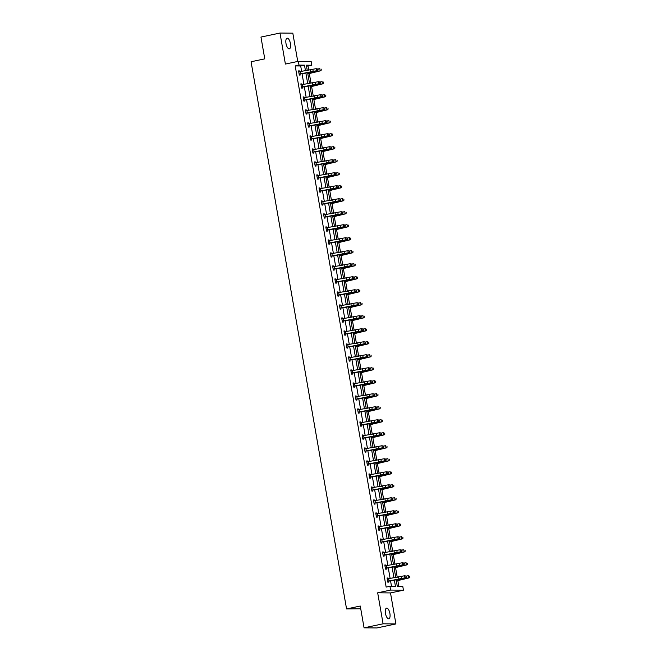 <?xml version="1.0" encoding="UTF-8"?>
<svg xmlns="http://www.w3.org/2000/svg" width="661" height="661" viewBox="0 0 661 661"><rect width="100%" height="100%" fill="white"/><g stroke="black" fill="none" stroke-linecap="round" stroke-linejoin="round"><path stroke-width="0.99" d="M385.47 613.433A5.428 2.173 -101.9 0 1 386.561 608.137A5.428 2.173 -101.9 0 1 389.907 613.474A5.428 2.173 -101.9 0 1 388.808 618.77A5.428 2.173 -101.9 0 1 385.47 613.433M285.998 43.51A5.428 2.173 -101.9 0 1 287.097 38.214A5.428 2.173 -101.9 0 1 290.435 43.552A5.428 2.173 -101.9 0 1 289.336 48.84A5.428 2.173 -101.9 0 1 285.998 43.51M297.747 61.448L292.815 33.166L279.991 33.05L285.395 64.059L298.334 61.324L311.157 61.44L311.818 65.232L306.332 65.183L307.258 70.479M364.062 627.834L383.091 623.81L395.914 623.934L376.886 627.95L364.062 627.834L360.262 606.038L346.562 608.93L251.064 61.754L264.764 58.862L260.963 37.066L279.991 33.05M308.745 70.231L308.018 66.034L311.818 65.232M398.831 586.365L397.815 580.556M397.244 577.309L395.542 567.551M394.981 564.304L393.278 554.546M392.708 551.307L391.006 541.549M390.444 538.302L388.734 528.544M388.172 525.305L386.47 515.547M385.9 512.3L384.198 502.542M383.636 499.295L381.934 489.537M381.364 486.298L379.662 476.54M379.092 473.293L377.39 463.535M376.828 460.287L375.126 450.529M374.556 447.29L372.854 437.532M372.283 434.285L370.581 424.527M370.02 421.28L368.317 411.53M367.747 408.283L366.045 398.525M365.483 395.278L363.773 385.52M363.211 382.281L361.509 372.523M360.939 369.276L359.237 359.518M358.675 356.271L356.965 346.513M356.403 343.274L354.701 333.516M354.131 330.269L352.429 320.511M351.867 317.263L350.165 307.514M349.595 304.267L347.893 294.509M347.322 291.261L345.62 281.503M345.059 278.264L343.356 268.506M342.786 265.259L341.084 255.501M340.514 252.254L338.812 242.496M338.25 239.257L336.548 229.499M335.978 226.252L334.276 216.494M333.714 213.247L332.004 203.497M331.442 200.25L329.74 190.492M329.17 187.245L327.468 177.487M326.906 174.248L325.195 164.49M324.634 161.243L322.932 151.485M322.361 148.238L320.659 138.48M320.098 135.241L318.395 125.483M317.825 122.235L316.123 112.477M315.553 109.23L313.851 99.472M313.289 96.233L311.587 86.475M311.017 83.228L309.315 73.47M396.146 579.813L397.286 586.348L402.78 586.398L403.441 590.19L390.618 590.075L389.957 586.282L395.452 586.332L394.369 580.118M395.914 623.934L390.502 592.925L403.441 590.19M360.741 608.764L346.562 608.93M384.834 565.163L385.669 564.99L384.801 564.981L385.528 569.146L386.396 569.154L386.231 568.22L385.462 568.766M385.669 564.99L385.817 565.857M380.298 539.161L381.133 538.988L380.265 538.979L380.992 543.144L381.86 543.152L381.694 542.218M381.133 538.988L381.281 539.855M375.754 513.159L376.588 512.977L375.729 512.969L376.456 517.142L377.315 517.15L377.158 516.208M376.588 512.977L376.745 513.845M371.218 487.149L372.052 486.975L371.185 486.967L371.912 491.14L372.779 491.14L372.614 490.206M372.052 486.975L372.209 487.843M366.681 461.147L367.516 460.973L366.648 460.965L367.376 465.129L368.243 465.137L368.078 464.204L367.309 464.749M367.516 460.973L367.665 461.841M362.145 435.145L362.98 434.971L362.112 434.963L362.839 439.127L363.707 439.135L363.542 438.202L362.773 438.747M362.98 434.971L363.129 435.839M357.601 409.142L358.436 408.961L357.568 408.952L358.295 413.125L359.163 413.133L359.006 412.191L358.229 412.737M358.436 408.961L358.593 409.828M353.065 383.132L353.899 382.959L353.032 382.95L353.759 387.115L354.627 387.123L354.461 386.189L353.693 386.735M353.899 382.959L354.048 383.826M348.529 357.13L349.363 356.957L348.496 356.948L349.223 361.113L350.09 361.121L349.925 360.187M349.363 356.957L349.512 357.824M343.984 331.128L344.819 330.954L343.96 330.946L344.687 335.11L345.546 335.119L345.389 334.185M344.819 330.954L344.976 331.822M339.448 305.126L340.283 304.944L339.415 304.936L340.142 309.108L341.01 309.117L340.845 308.175M340.283 304.944L340.44 305.812M334.912 279.116L335.747 278.942L334.879 278.934L335.606 283.098L336.474 283.106L336.309 282.173L335.54 282.718M335.747 278.942L335.895 279.81M330.376 253.113L331.211 252.94L330.343 252.932L331.07 257.096L331.938 257.104L331.772 256.171L331.004 256.716M331.211 252.94L331.359 253.807M325.832 227.111L326.666 226.938L325.799 226.93L326.526 231.094L327.393 231.102L327.236 230.168L326.46 230.714M326.666 226.938L326.823 227.805M321.296 201.109L322.13 200.927L321.263 200.919L321.99 205.092L322.857 205.1L322.692 204.158L321.924 204.703M322.13 200.927L322.279 201.795M316.759 175.099L317.594 174.925L316.726 174.917L317.454 179.081L318.321 179.09L318.156 178.156M317.594 174.925L317.743 175.793M312.215 149.097L313.05 148.923L312.19 148.915L312.917 153.079L313.777 153.088L313.62 152.154M313.05 148.923L313.207 149.791M307.679 123.095L308.513 122.913L307.646 122.913L308.373 127.077L309.241 127.086L309.075 126.152M308.513 122.913L308.67 123.789M303.143 97.093L303.977 96.911L303.11 96.903L303.837 101.075L304.704 101.083L304.539 100.142L303.771 100.687M303.977 96.911L304.126 97.778M298.607 71.082L299.441 70.909L298.574 70.901L299.301 75.065L300.168 75.073L300.003 74.139M299.441 70.909L299.59 71.776M391.502 586.299L390.535 580.763M390.139 578.507L388.263 567.758M387.867 565.51L385.991 554.761M385.603 552.505L383.727 541.756M383.33 539.5L381.455 528.75M381.067 526.503L379.183 515.754M378.794 513.498L376.919 502.748M376.522 500.493L374.647 489.751M374.258 487.496L372.383 476.746M371.986 474.491L370.11 463.741M369.714 461.494L367.838 450.744M367.45 448.488L365.574 437.739M365.178 435.483L363.302 424.734M362.906 422.486L361.03 411.737M360.642 409.481L358.766 398.732M358.369 396.476L356.494 385.727M356.097 383.479L354.222 372.73M353.833 370.474L351.958 359.724M351.561 357.477L349.686 346.728M349.297 344.472L347.413 333.722M347.025 331.467L345.149 320.717M344.753 318.47L342.877 307.72M342.489 305.465L340.613 294.715M340.217 292.459L338.341 281.71M337.945 279.463L336.069 268.713M335.681 266.457L333.805 255.708M333.408 253.46L331.533 242.711M331.136 240.455L329.261 229.706M328.872 227.45L326.997 216.701M326.6 214.453L324.725 203.704M324.328 201.448L322.452 190.699M322.064 188.443L320.188 177.693M319.792 175.446L317.916 164.696M317.528 162.441L315.644 151.691M315.256 149.436L313.38 138.694M312.984 136.439L311.108 125.689M310.72 123.433L308.844 112.684M308.447 110.437L306.572 99.687M306.175 97.431L304.3 86.682M303.911 84.426L302.036 73.677M301.639 71.429L300.689 65.968L295.194 65.918L386.148 587.084L389.957 586.282M300.871 84.087L301.705 83.914L300.838 83.906L301.565 88.07L302.432 88.078L302.275 87.145L301.499 87.69M301.705 83.914L301.862 84.782M305.415 110.09L306.25 109.916L305.382 109.908L306.109 114.072L306.977 114.08L306.811 113.147L306.043 113.692M306.25 109.916L306.398 110.784M309.951 136.092L310.786 135.918L309.918 135.91L310.645 140.082L311.513 140.082L311.348 139.149M310.786 135.918L310.934 136.786M314.487 162.102L315.322 161.92L314.454 161.912L315.181 166.085L316.049 166.093L315.884 165.151M315.322 161.92L315.471 162.796M319.023 188.104L319.858 187.931L318.999 187.922L319.726 192.087L320.585 192.095L320.428 191.161L319.651 191.707M319.858 187.931L320.015 188.798M323.568 214.106L324.402 213.933L323.535 213.924L324.262 218.089L325.129 218.097L324.964 217.163M324.402 213.933L324.551 214.8M328.104 240.108L328.938 239.935L328.071 239.926L328.798 244.099L329.665 244.107L329.5 243.165L328.732 243.711M328.938 239.935L329.087 240.802M332.64 266.119L333.475 265.937L332.607 265.929L333.334 270.101L334.202 270.109L334.045 269.167L333.268 269.713M333.475 265.937L333.631 266.813M337.184 292.121L338.019 291.947L337.151 291.939L337.878 296.103L338.746 296.111L338.581 295.178L337.812 295.723M338.019 291.947L338.168 292.815M341.72 318.123L342.555 317.949L341.687 317.941L342.415 322.105L343.282 322.114L343.117 321.18M342.555 317.949L342.704 318.817M346.257 344.133L347.091 343.951L346.224 343.943L346.951 348.116L347.818 348.124L347.653 347.182M347.091 343.951L347.24 344.819M350.793 370.135L351.627 369.953L350.768 369.945L351.495 374.118L352.354 374.126L352.197 373.192L351.421 373.738M351.627 369.953L351.784 370.829M355.337 396.137L356.172 395.964L355.304 395.956L356.031 400.12L356.899 400.128L356.733 399.194L355.965 399.74M356.172 395.964L356.32 396.831M359.873 422.139L360.708 421.966L359.84 421.958L360.567 426.122L361.435 426.13L361.27 425.197L360.501 425.742M360.708 421.966L360.856 422.833M364.409 448.15L365.244 447.968L364.376 447.96L365.103 452.132L365.971 452.141L365.806 451.199M365.244 447.968L365.401 448.836M368.954 474.152L369.788 473.97L368.921 473.97L369.648 478.134L370.515 478.143L370.35 477.209L369.582 477.754M369.788 473.97L369.937 474.846M373.49 500.154L374.324 499.98L373.457 499.972L374.184 504.136L375.051 504.145L374.886 503.211M374.324 499.98L374.473 500.848M378.026 526.156L378.86 525.982L377.993 525.974L378.72 530.139L379.588 530.147L379.422 529.213M378.86 525.982L379.009 526.85M382.562 552.166L383.397 551.985L382.537 551.976L383.264 556.149L384.124 556.157L383.967 555.215L383.19 555.761M383.397 551.985L383.554 552.852M387.106 578.168L387.941 577.995L387.073 577.987L387.8 582.151L388.668 582.159L388.503 581.226L387.734 581.771M387.941 577.995L388.09 578.862M295.194 65.918L298.995 65.117L298.334 61.324M390.502 592.925L377.679 592.81L383.091 623.81M377.679 592.81L390.618 590.075M305.473 70.777L304.49 65.166L298.995 65.117M393.973 577.863L392.097 567.113M391.7 564.858L389.825 554.108M389.436 551.861L387.561 541.111M387.164 538.855L385.289 528.106M384.892 525.85L383.016 515.101M382.628 512.853L380.753 502.104M380.356 499.848L378.48 489.099M378.084 486.851L376.208 476.102M375.82 473.846L373.944 463.097M373.548 460.841L371.672 450.091M371.284 447.844L369.4 437.095M369.012 434.839L367.136 424.089M366.739 421.834L364.864 411.084M364.475 408.837L362.6 398.087M362.203 395.832L360.328 385.082M359.931 382.835L358.055 372.085M357.667 369.83L355.792 359.08M355.395 356.824L353.519 346.075M353.123 343.827L351.247 333.078M350.859 330.822L348.983 320.073M348.587 317.817L346.711 307.068M346.314 304.82L344.439 294.071M344.05 291.815L342.175 281.065M341.778 278.81L339.903 268.069M339.514 265.813L337.631 255.063M337.242 252.808L335.367 242.058M334.97 239.811L333.094 229.061M332.706 226.806L330.83 216.056M330.434 213.8L328.558 203.051M328.162 200.804L326.286 190.054M325.898 187.798L324.022 177.049M323.626 174.793L321.75 164.044M321.353 161.796L319.478 151.047M319.089 148.791L317.214 138.042M316.817 135.794L314.942 125.045M314.545 122.789L312.67 112.04M312.281 109.784L310.406 99.034M310.009 96.787L308.133 86.037M307.745 83.782L305.861 73.032M307.646 72.735L309.522 83.484M309.918 85.732L311.794 96.481M312.182 98.737L314.058 109.486M314.454 111.742L316.33 122.492M316.726 124.739L318.602 135.488M318.99 137.744L320.866 148.494M321.263 150.741L323.138 161.491M323.535 163.746L325.41 174.496M325.799 176.751L327.674 187.501M328.071 189.748L329.946 200.498M330.343 202.753L332.219 213.503M332.607 215.759L334.483 226.508M334.879 228.756L336.755 239.505M337.143 241.761L339.027 252.51M339.415 254.766L341.291 265.507M341.687 267.763L343.563 278.512M343.951 280.768L345.827 291.518M346.224 293.765L348.099 304.514M348.496 306.77L350.371 317.52M350.76 319.775L352.635 330.525M353.032 332.772L354.907 343.522M355.304 345.777L357.18 356.527M357.568 358.783L359.444 369.532M359.84 371.779L361.716 382.529M362.112 384.785L363.988 395.534M364.376 397.782L366.252 408.531M366.648 410.787L368.524 421.536M368.912 423.792L370.796 434.541M371.185 436.789L373.06 447.538M373.457 449.794L375.332 460.543M375.721 462.799L377.596 473.549M377.993 475.796L379.868 486.546M380.265 488.801L382.141 499.551M382.529 501.798L384.405 512.548M384.801 514.803L386.677 525.553M387.073 527.808L388.949 538.558M389.337 540.805L391.213 551.555M391.609 553.811L393.485 564.56M393.882 566.816L395.757 577.565M308.018 66.034L306.473 66.026M300.689 65.968L304.49 65.166M317.462 69.075L316.107 68.678L298.755 71.842L299.152 74.123L316.47 70.76L316.107 68.678L317.974 69.041L317.462 69.075L317.611 69.909L318.115 69.876L317.974 69.041M317.611 69.909L316.47 70.76L317.743 70.686L314.487 71.454A6.37 0.512 -9.9 0 1 310.34 72.28L300.234 73.982L299.235 74.685M298.706 71.652L299.425 71.809M299.359 73.974L300.234 73.982M317.743 70.686L318.115 69.876M307.844 73.883L320.61 70.801L316.181 71.471A6.37 0.512 170.1 0 0 312.496 72.297L307.803 73.611M321.263 69.909L321.122 69.075L321.263 69.909L320.18 70.702L319.817 68.62L317.9 68.992M321.436 69.942L320.61 70.801M319.734 82.08L318.379 81.683L301.003 84.839L301.416 87.128L318.742 83.765L318.379 81.683L320.238 82.047L319.734 82.08L319.883 82.914L320.387 82.881L320.238 82.047M300.97 84.658L301.697 84.806M319.883 82.914L318.742 83.765L320.007 83.683L316.759 84.451A6.37 0.512 -9.9 0 1 312.612 85.277L302.284 87.128M301.631 86.979L302.507 86.988M320.007 83.683L320.387 82.881M322.006 95.077L320.651 94.688L303.275 97.845L303.688 100.125L321.015 96.77L320.651 94.688L322.51 95.052L322.006 95.077L322.147 95.911L322.659 95.878L322.51 95.052M303.242 97.654L303.969 97.811M322.147 95.911L321.015 96.77L322.279 96.688L319.032 97.456A6.37 0.512 -9.9 0 1 314.884 98.282L304.556 100.133M303.895 99.976L304.779 99.985M322.279 96.688L322.659 95.878M310.116 86.88L322.874 83.807L318.453 84.468A6.37 0.512 170.1 0 0 314.768 85.302L310.067 86.616M323.535 82.906L323.386 82.071L323.535 82.906L322.452 83.707L322.089 81.625L320.164 81.989M323.708 82.947L322.874 83.807M312.389 99.885L325.146 96.803L320.717 97.473A6.37 0.512 170.1 0 0 317.032 98.299L312.339 99.621M325.807 95.911L325.658 95.077L325.807 95.911L324.725 96.713L324.361 94.622L322.436 94.994M325.972 95.952L325.146 96.803M305.944 113.138L323.279 109.767L322.915 107.685L324.782 108.049L324.27 108.082L324.419 108.916L324.923 108.883L324.782 108.049M324.27 108.082L322.915 107.685L305.539 110.841L305.96 113.13M305.514 110.66L306.233 110.817M324.419 108.916L323.279 109.767L324.551 109.693L321.296 110.461A6.37 0.512 -9.9 0 1 317.148 111.288L306.82 113.138M306.167 112.981L307.043 112.99M324.551 109.693L324.923 108.883M314.653 112.891L327.41 109.809L322.989 110.478A6.37 0.512 170.1 0 0 319.304 111.304L314.611 112.618M328.071 108.916L327.93 108.082L328.071 108.916L326.988 109.709L326.625 107.627L324.708 107.991M328.244 108.949L327.41 109.809M326.542 121.087L325.187 120.69L307.811 123.847L308.224 126.127L325.551 122.772L325.187 120.69L327.046 121.054L326.542 121.087L326.683 121.921L327.195 121.888L327.046 121.054M326.683 121.921L325.551 122.772L326.815 122.69L323.568 123.458A6.37 0.512 -9.9 0 1 319.42 124.285L309.315 125.995L308.307 126.697M307.778 123.657L308.505 123.814M308.439 125.987L309.315 125.995M326.815 122.69L327.195 121.888M316.925 125.887L329.682 122.814L325.253 123.475A6.37 0.512 170.1 0 0 321.568 124.309L316.875 125.623M330.343 121.913L330.194 121.079L330.343 121.913L329.261 122.715L328.897 120.633L326.972 120.996M330.508 121.954L329.682 122.814M310.48 139.141L327.823 135.778L327.459 133.687L329.318 134.051L328.806 134.084L328.955 134.918L329.459 134.885L329.318 134.051M328.806 134.084L327.459 133.687L310.083 136.844M328.955 134.918L327.823 135.778L329.087 135.695L325.84 136.463A6.37 0.512 -9.9 0 1 321.684 137.29L311.587 138.992L310.579 139.694M310.05 136.662L310.777 136.819M310.703 138.984L311.587 138.992M329.087 135.695L329.459 134.885M319.197 138.893L331.954 135.811L327.526 136.48A6.37 0.512 170.1 0 0 323.84 137.306L319.147 138.62M332.615 134.918L332.466 134.084L332.615 134.918L331.533 135.712L331.169 133.629L329.244 134.001M332.78 134.96L331.954 135.811M312.752 152.146L330.087 148.775L329.723 146.692L331.591 147.056L331.078 147.089L331.227 147.924L331.731 147.89L331.591 147.056M331.078 147.089L329.723 146.692L312.347 149.849L312.769 152.137M331.227 147.924L330.087 148.775L331.359 148.692L328.104 149.469A6.37 0.512 -9.9 0 1 323.956 150.287L313.851 151.997L312.851 152.699M312.314 149.667L313.041 149.824M312.975 151.989L313.851 151.997M331.359 148.692L331.731 147.89M321.461 151.898L334.218 148.816L329.798 149.477A6.37 0.512 170.1 0 0 326.113 150.311L321.42 151.625M334.879 147.915L334.739 147.089L334.879 147.915L333.797 148.717L333.433 146.635L331.508 146.998M335.053 147.957L334.218 148.816M315.016 165.143L332.359 161.78L331.996 159.698L333.855 160.061L333.351 160.094L333.491 160.929L334.003 160.896L333.855 160.061M333.351 160.094L331.996 159.698L314.619 162.854L315.033 165.134M333.491 160.929L332.359 161.78L333.623 161.697L330.376 162.466A6.37 0.512 -9.9 0 1 326.228 163.292L316.123 165.002L315.115 165.696M314.586 162.664L315.314 162.821M315.247 164.994L316.123 165.002M333.623 161.697L334.003 160.896M323.733 164.895L336.49 161.821L332.062 162.482A6.37 0.512 170.1 0 0 328.377 163.308L323.683 164.63M337.151 160.92L337.003 160.086L337.151 160.92L336.069 161.722L335.705 159.64L333.78 160.003M337.317 160.962L336.49 161.821M317.288 178.148L334.631 174.785L334.268 172.695L336.127 173.058L335.614 173.091L335.763 173.926L336.267 173.893L336.127 173.058M335.614 173.091L334.268 172.695L316.892 175.851L317.305 178.139M335.763 173.926L334.631 174.785L335.895 174.702L332.648 175.471A6.37 0.512 -9.9 0 1 328.492 176.297L318.395 177.999L317.387 178.701M316.859 175.669L317.586 175.826M317.511 177.991L318.395 177.999M335.895 174.702L336.267 173.893M326.005 177.9L338.762 174.818L334.334 175.487A6.37 0.512 170.1 0 0 330.649 176.313L325.956 177.627M339.424 173.926L339.275 173.091L339.424 173.926L338.341 174.719L337.978 172.637L336.052 173.008M339.589 173.959L338.762 174.818M337.887 186.096L336.532 185.7L319.172 188.856L319.569 191.145L336.895 187.782L336.532 185.7L338.391 186.063L337.887 186.096L338.035 186.931L338.539 186.898L338.391 186.063M319.123 188.674L319.85 188.823M338.035 186.931L336.895 187.782L338.168 187.699L334.912 188.468A6.37 0.512 -9.9 0 1 330.764 189.294L320.436 191.153M319.784 190.996L320.659 191.004M338.168 187.699L338.539 186.898M328.269 190.897L341.026 187.823L336.606 188.484A6.37 0.512 170.1 0 0 332.921 189.319L328.22 190.632M341.687 186.923L341.547 186.088L341.687 186.923L340.605 187.724L340.241 185.642L338.316 186.005M341.861 186.964L341.026 187.823M321.824 204.15L339.167 200.787L338.804 198.705L340.663 199.068L340.159 199.101L340.299 199.928L340.812 199.895L340.663 199.068M340.159 199.101L338.804 198.705L321.428 201.861M321.395 201.671L322.122 201.828M340.299 199.928L339.167 200.787L340.432 200.704L337.184 201.473A6.37 0.512 -9.9 0 1 333.037 202.299L322.708 204.15M322.056 203.993L322.932 204.001M340.432 200.704L340.812 199.895M330.541 203.902L343.299 200.82L338.87 201.489A6.37 0.512 170.1 0 0 335.185 202.316L330.492 203.638M343.96 199.928L343.811 199.093L343.96 199.928L342.877 200.729L342.514 198.639L340.589 199.011M344.125 199.969L343.299 200.82M342.423 212.098L341.068 211.702L323.716 214.866L324.113 217.147L341.44 213.784L341.068 211.702L342.935 212.065L342.423 212.098L342.572 212.933L343.076 212.9L342.935 212.065M342.572 212.933L341.44 213.784L342.704 213.71L339.448 214.478A6.37 0.512 -9.9 0 1 335.301 215.304L325.195 217.006L324.196 217.709M323.667 214.676L324.386 214.833M324.32 216.998L325.195 217.006M342.704 213.71L343.076 212.9M332.805 216.907L345.571 213.825L341.142 214.495A6.37 0.512 170.1 0 0 337.457 215.321L332.764 216.634M346.232 212.933L346.083 212.098L346.232 212.933L345.149 213.726L344.786 211.644L342.861 212.007M346.397 212.966L345.571 213.825M344.695 225.104L343.34 224.707L325.98 227.863L326.377 230.144L343.703 226.789L343.34 224.707L345.199 225.07L344.695 225.104L344.844 225.938L345.348 225.905L345.199 225.07M325.931 227.673L326.658 227.83M344.844 225.938L343.703 226.789L344.976 226.706L341.72 227.475A6.37 0.512 -9.9 0 1 337.573 228.301L327.245 230.152M326.592 230.003L327.468 230.011M344.976 226.706L345.348 225.905M335.077 229.904L347.835 226.83L343.414 227.491A6.37 0.512 170.1 0 0 339.729 228.326L335.028 229.64M348.496 225.93L348.355 225.095L348.496 225.93L347.413 226.731L347.05 224.649L345.125 225.013M348.669 225.971L347.835 226.83M346.967 238.1L345.612 237.704L328.253 240.868L328.649 243.149L345.976 239.794L345.612 237.704L347.471 238.067L346.967 238.1L347.108 238.935L347.62 238.902L347.471 238.067M328.203 240.678L328.93 240.835M347.108 238.935L345.976 239.794L347.24 239.712L343.993 240.48A6.37 0.512 -9.9 0 1 339.845 241.306L329.517 243.157M328.864 243L329.74 243.008M347.24 239.712L347.62 238.902M337.35 242.909L350.107 239.827L345.678 240.497A6.37 0.512 170.1 0 0 341.993 241.323L337.3 242.637M350.768 238.935L350.619 238.1L350.768 238.935L349.686 239.736L349.322 237.646L347.397 238.018M350.933 238.976L350.107 239.827M330.905 256.162L348.24 252.791L347.876 250.709L349.743 251.073L349.231 251.106L349.38 251.94L349.884 251.907L349.743 251.073M349.231 251.106L347.876 250.709L330.508 253.865L330.921 256.154M330.475 253.684L331.194 253.841M349.38 251.94L348.24 252.791L349.512 252.709L346.257 253.485A6.37 0.512 -9.9 0 1 342.109 254.303L331.789 256.162M331.128 256.005L332.004 256.014M349.512 252.709L349.884 251.907M339.614 255.914L352.379 252.833L347.95 253.494A6.37 0.512 170.1 0 0 344.265 254.328L339.572 255.642M353.032 251.932L352.891 251.106L353.032 251.932L351.949 252.733L351.586 250.651L349.669 251.015M353.205 251.973L352.379 252.833M351.503 264.111L350.148 263.714L332.772 266.87L333.185 269.151L350.512 265.796L350.148 263.714L352.007 264.078L351.503 264.111L351.652 264.945L352.156 264.912L352.007 264.078M332.739 266.68L333.466 266.837M351.652 264.945L350.512 265.796L351.776 265.714L348.529 266.482A6.37 0.512 -9.9 0 1 344.381 267.308L334.053 269.159M333.4 269.01L334.276 269.019M351.776 265.714L352.156 264.912M341.886 268.911L354.643 265.838L350.223 266.499A6.37 0.512 170.1 0 0 346.538 267.325L341.836 268.647M355.304 264.937L355.155 264.103L355.304 264.937L354.222 265.739L353.858 263.656L351.933 264.02M355.478 264.978L354.643 265.838M353.775 277.108L352.42 276.711L335.061 279.876L335.458 282.156L352.784 278.802L352.42 276.711L354.279 277.075L353.775 277.108L353.916 277.942L354.428 277.909L354.279 277.075M335.011 279.686L335.738 279.843M353.916 277.942L352.784 278.802L354.048 278.719L350.801 279.487A6.37 0.512 -9.9 0 1 346.653 280.314L336.325 282.164M335.664 282.007L336.548 282.016M354.048 278.719L354.428 277.909M344.158 281.916L356.915 278.835L352.487 279.504A6.37 0.512 170.1 0 0 348.801 280.33L344.108 281.644M357.576 277.942L357.427 277.108L357.576 277.942L356.494 278.735L356.13 276.653L354.205 277.025M357.741 277.975L356.915 278.835M356.039 290.113L354.684 289.716L337.308 292.873L337.73 295.161L355.048 291.798L354.684 289.716L356.552 290.08L356.039 290.113L356.188 290.947L356.692 290.914L356.552 290.08M337.284 292.691L338.002 292.84M356.188 290.947L355.048 291.798L356.32 291.716L353.065 292.484A6.37 0.512 -9.9 0 1 348.917 293.31L338.589 295.17M337.936 295.013L338.812 295.021M356.32 291.716L356.692 290.914M346.422 294.913L359.179 291.84L354.759 292.501A6.37 0.512 170.1 0 0 351.074 293.335L346.381 294.649M359.84 290.939L359.7 290.105L359.84 290.939L358.758 291.741L358.394 289.658L356.477 290.022M360.014 290.98L359.179 291.84M358.312 303.118L356.957 302.721L339.58 305.878L339.994 308.158L357.32 304.804L356.957 302.721L358.816 303.085L358.312 303.118L358.452 303.944L358.964 303.911L358.816 303.085M358.452 303.944L357.32 304.804L358.584 304.721L355.337 305.489A6.37 0.512 -9.9 0 1 351.189 306.316L341.084 308.018L340.076 308.72M339.547 305.688L340.275 305.845M340.208 308.018L341.084 308.018M358.584 304.721L358.964 303.911M348.694 307.919L361.451 304.837L357.023 305.506A6.37 0.512 170.1 0 0 353.338 306.332L348.644 307.654M362.112 303.944L361.964 303.11L362.112 303.944L361.03 304.746L360.666 302.655L358.741 303.027M362.278 303.986L361.451 304.837M342.249 321.172L359.592 317.801L359.229 315.718L361.088 316.082L360.575 316.115L360.724 316.95L361.228 316.916L361.088 316.082M360.575 316.115L359.229 315.718L341.853 318.875L342.266 321.163M360.724 316.95L359.592 317.801L360.856 317.726L357.609 318.495A6.37 0.512 -9.9 0 1 353.453 319.321L343.356 321.023L342.348 321.725M341.82 318.693L342.547 318.85M342.472 321.015L343.356 321.023M360.856 317.726L361.228 316.916M350.966 320.924L363.724 317.842L359.295 318.511A6.37 0.512 170.1 0 0 355.61 319.337L350.917 320.651M364.385 316.95L364.236 316.115L364.385 316.95L363.302 317.743L362.939 315.661L361.013 316.024M364.55 316.983L363.724 317.842M344.521 334.177L361.856 330.806L361.493 328.724L363.352 329.087L362.848 329.12L362.996 329.955L363.5 329.922L363.352 329.087M362.848 329.12L361.493 328.724L344.117 331.88L344.538 334.16M362.996 329.955L361.856 330.806L363.129 330.723L359.873 331.492A6.37 0.512 -9.9 0 1 355.725 332.318L345.62 334.028L344.621 334.73M344.084 331.698L344.811 331.847M344.745 334.02L345.62 334.028M363.129 330.723L363.5 329.922M353.23 333.921L365.987 330.847L361.567 331.508A6.37 0.512 170.1 0 0 357.882 332.343L353.189 333.656M366.648 329.946L366.508 329.112L366.648 329.946L365.566 330.748L365.203 328.666L363.277 329.029M366.822 329.988L365.987 330.847M346.785 347.174L364.128 343.811L363.765 341.729L365.624 342.084L365.12 342.117L365.26 342.952L365.773 342.919L365.624 342.084M365.12 342.117L363.765 341.729L346.389 344.885L346.802 347.165M365.26 342.952L364.128 343.811L365.393 343.728L362.145 344.497A6.37 0.512 -9.9 0 1 357.998 345.323L347.893 347.025L346.885 347.727M346.356 344.695L347.083 344.852M347.017 347.017L347.893 347.025M365.393 343.728L365.773 342.919M355.502 346.926L368.26 343.844L363.831 344.513A6.37 0.512 170.1 0 0 360.146 345.339L355.453 346.661M368.921 342.952L368.772 342.117L368.921 342.952L367.838 343.753L367.475 341.663L365.55 342.034M369.086 342.993L368.26 343.844M349.058 360.179L366.401 356.808L366.037 354.726L367.896 355.089L367.384 355.122L367.533 355.957L368.037 355.924L367.896 355.089M367.384 355.122L366.037 354.726L348.661 357.882L349.074 360.171M367.533 355.957L366.401 356.808L367.665 356.725L364.418 357.502A6.37 0.512 -9.9 0 1 360.262 358.32L350.165 360.03L349.157 360.732M348.628 357.7L349.355 357.857M349.281 360.022L350.165 360.03M367.665 356.725L368.037 355.924M357.775 359.931L370.532 356.849L366.103 357.518A6.37 0.512 170.1 0 0 362.418 358.345L357.725 359.658M371.193 355.957L371.044 355.122L371.193 355.957L370.11 356.75L369.747 354.668L367.822 355.031M371.358 355.99L370.532 356.849M369.656 368.127L368.301 367.731L350.941 370.887L351.338 373.168L368.664 369.813L368.301 367.731L370.16 368.094L369.656 368.127L369.805 368.962L370.309 368.929L370.16 368.094M350.892 370.697L351.619 370.854M369.805 368.962L368.664 369.813L369.937 369.73L366.681 370.499A6.37 0.512 -9.9 0 1 362.534 371.325L352.206 373.176M351.553 373.027L352.429 373.035M369.937 369.73L370.309 368.929M360.038 372.928L372.796 369.854L368.375 370.515A6.37 0.512 170.1 0 0 364.69 371.35L359.989 372.664M373.457 368.954L373.316 368.119L373.457 368.954L372.374 369.755L372.011 367.673L370.086 368.037M373.63 368.995L372.796 369.854M371.928 381.124L370.573 380.728L353.214 383.892L353.61 386.173L370.937 382.818L370.573 380.728L372.432 381.091L371.928 381.124L372.069 381.959L372.581 381.926L372.432 381.091M353.164 383.702L353.891 383.859M372.069 381.959L370.937 382.818L372.201 382.736L368.954 383.504A6.37 0.512 -9.9 0 1 364.806 384.33L354.478 386.181M353.825 386.024L354.701 386.032M372.201 382.736L372.581 381.926M362.311 385.933L375.068 382.851L370.639 383.52A6.37 0.512 170.1 0 0 366.954 384.347L362.261 385.66M375.729 381.959L375.58 381.124L375.729 381.959L374.647 382.752L374.283 380.67L372.358 381.042M375.894 381.992L375.068 382.851M355.866 399.186L373.201 395.815L372.837 393.733L374.704 394.096L374.192 394.13L374.341 394.964L374.845 394.931L374.704 394.096M374.192 394.13L372.837 393.733L355.469 396.889M355.436 396.707L356.155 396.856M374.341 394.964L373.201 395.815L374.473 395.732L371.218 396.509A6.37 0.512 -9.9 0 1 367.07 397.327L356.75 399.186M356.089 399.029L356.965 399.037M374.473 395.732L374.845 394.931M364.575 398.938L377.34 395.856L372.911 396.517A6.37 0.512 170.1 0 0 369.226 397.352L364.533 398.666M378.001 394.956L377.852 394.13L378.001 394.956L376.919 395.757L376.555 393.675L374.63 394.039M378.166 394.997L377.34 395.856M376.464 407.135L375.109 406.738L357.75 409.894L358.146 412.175L375.473 408.82L375.109 406.738L376.968 407.102L376.464 407.135L376.613 407.961L377.117 407.936L376.968 407.102M357.7 409.704L358.427 409.861M376.613 407.961L375.473 408.82L376.745 408.738L373.49 409.506A6.37 0.512 -9.9 0 1 369.342 410.332L359.014 412.183M358.361 412.034L359.237 412.043M376.745 408.738L377.117 407.936M366.847 411.935L379.604 408.853L375.184 409.523A6.37 0.512 170.1 0 0 371.499 410.349L366.797 411.671M380.265 407.961L380.125 407.126L380.265 407.961L379.183 408.762L378.819 406.68L376.894 407.044M380.439 408.002L379.604 408.853M378.736 420.132L377.381 419.735L360.022 422.9L360.419 425.18L377.745 421.817L377.381 419.735L379.24 420.099L378.736 420.132L378.877 420.966L379.389 420.933L379.24 420.099M359.972 422.71L360.699 422.866M378.877 420.966L377.745 421.817L379.009 421.743L375.762 422.511A6.37 0.512 -9.9 0 1 371.614 423.337L361.286 425.188M360.633 425.031L361.509 425.04M379.009 421.743L379.389 420.933M369.119 424.94L381.876 421.858L377.448 422.528A6.37 0.512 170.1 0 0 373.762 423.354L369.069 424.668M382.537 420.966L382.389 420.132L382.537 420.966L381.455 421.759L381.091 419.677L379.166 420.049M382.702 420.999L381.876 421.858M362.674 438.193L380.009 434.822L379.645 432.74L381.513 433.104L381 433.137L381.149 433.971L381.653 433.938L381.513 433.104M381 433.137L379.645 432.74L362.278 435.896L362.691 438.177M362.245 435.715L362.963 435.863M381.149 433.971L380.009 434.822L381.281 434.74L378.026 435.508A6.37 0.512 -9.9 0 1 373.878 436.334L363.558 438.185M362.897 438.036L363.773 438.045M381.281 434.74L381.653 433.938M371.383 437.937L384.148 434.864L379.72 435.525A6.37 0.512 170.1 0 0 376.035 436.359L371.342 437.673M384.801 433.963L384.661 433.129L384.801 433.963L383.719 434.764L383.355 432.682L381.438 433.046M384.975 434.004L384.148 434.864M383.273 446.134L381.918 445.745L364.541 448.902L364.955 451.182L382.281 447.828L381.918 445.745L383.777 446.109L383.273 446.134L383.421 446.968L383.925 446.935L383.777 446.109M383.421 446.968L382.281 447.828L383.545 447.745L380.298 448.513A6.37 0.512 -9.9 0 1 376.15 449.34L366.045 451.042L365.037 451.744M364.508 448.712L365.236 448.869M365.169 451.033L366.045 451.042M383.545 447.745L383.925 446.935M373.655 450.942L386.412 447.861L381.992 448.53A6.37 0.512 170.1 0 0 378.307 449.356L373.605 450.678M387.073 446.968L386.925 446.134L387.073 446.968L385.991 447.77L385.627 445.679L383.702 446.051M387.247 447.01L386.412 447.861M385.545 459.139L384.19 458.742L366.814 461.899L367.227 464.187L384.553 460.824L384.19 458.742L386.049 459.106L385.545 459.139L385.685 459.973L386.198 459.94L386.049 459.106M366.781 461.717L367.508 461.874M385.685 459.973L384.553 460.824L385.817 460.742L382.57 461.518A6.37 0.512 -9.9 0 1 378.423 462.345L368.094 464.196M367.433 464.039L368.317 464.047M385.817 460.742L386.198 459.94M375.927 463.948L388.685 460.866L384.256 461.535A6.37 0.512 170.1 0 0 380.571 462.361L375.878 463.675M389.346 459.973L389.197 459.139L389.346 459.973L388.263 460.767L387.9 458.684L385.974 459.048M389.511 460.006L388.685 460.866M387.809 472.144L386.454 471.747L369.078 474.904L369.499 477.184L386.817 473.83L386.454 471.747L388.321 472.111L387.809 472.144L387.957 472.979L388.461 472.945L388.321 472.111M369.053 474.714L369.772 474.871M387.957 472.979L386.817 473.83L388.09 473.747L384.834 474.515A6.37 0.512 -9.9 0 1 380.686 475.342L370.358 477.192M369.706 477.044L370.581 477.052M388.09 473.747L388.461 472.945M378.191 476.945L390.948 473.871L386.528 474.532A6.37 0.512 170.1 0 0 382.843 475.366L378.15 476.68M391.609 472.97L391.469 472.136L391.609 472.97L390.527 473.772L390.164 471.69L388.247 472.053M391.783 473.012L390.948 473.871M371.755 490.198L389.089 486.835L388.726 484.744L390.585 485.108L390.081 485.141L390.221 485.975L390.734 485.942L390.585 485.108M390.081 485.141L388.726 484.744L371.35 487.901L371.763 490.189M390.221 485.975L389.089 486.835L390.354 486.752L387.106 487.521A6.37 0.512 -9.9 0 1 382.959 488.347L372.854 490.049L371.846 490.751M371.317 487.719L372.044 487.876M371.978 490.041L372.854 490.049M390.354 486.752L390.734 485.942M380.463 489.95L393.221 486.868L388.792 487.537A6.37 0.512 170.1 0 0 385.107 488.363L380.414 489.677M393.882 485.975L393.733 485.141L393.882 485.975L392.799 486.769L392.436 484.687L390.511 485.058M394.047 486.017L393.221 486.868M374.019 503.203L391.362 499.832L390.998 497.75L392.857 498.113L392.345 498.146L392.494 498.981L392.998 498.948L392.857 498.113M392.345 498.146L390.998 497.75L373.622 500.906L374.035 503.195M392.494 498.981L391.362 499.832L392.626 499.749L389.379 500.526A6.37 0.512 -9.9 0 1 385.223 501.344L375.126 503.054L374.118 503.756M373.589 500.724L374.316 500.881M374.242 503.046L375.126 503.054M392.626 499.749L392.998 498.948M382.736 502.955L395.493 499.873L391.064 500.534A6.37 0.512 170.1 0 0 387.379 501.368L382.686 502.682M396.154 498.972L396.005 498.146L396.154 498.972L395.071 499.774L394.708 497.692L392.783 498.055M396.319 499.014L395.493 499.873M376.291 516.2L393.625 512.837L393.262 510.755L395.121 511.118L394.617 511.151L394.766 511.978L395.27 511.953L395.121 511.118M394.617 511.151L393.262 510.755L375.886 513.911L376.307 516.191M394.766 511.978L393.625 512.837L394.898 512.754L391.643 513.523A6.37 0.512 -9.9 0 1 387.495 514.349L377.39 516.059L376.39 516.753M375.853 513.721L376.58 513.878M376.514 516.051L377.39 516.059M394.898 512.754L395.27 511.953M384.999 515.952L397.757 512.87L393.336 513.539A6.37 0.512 170.1 0 0 389.651 514.365L384.958 515.687M398.418 511.978L398.277 511.143L398.418 511.978L397.335 512.779L396.972 510.697L395.047 511.06M398.591 512.019L397.757 512.87M378.555 529.205L395.898 525.842L395.534 523.752L397.393 524.115L396.889 524.148L397.03 524.983L397.542 524.95L397.393 524.115M396.889 524.148L395.534 523.752L378.158 526.908L378.571 529.197M397.03 524.983L395.898 525.842L397.162 525.759L393.915 526.528A6.37 0.512 -9.9 0 1 389.767 527.354L379.662 529.056L378.654 529.758M378.125 526.726L378.852 526.883M378.786 529.048L379.662 529.056M397.162 525.759L397.542 524.95M387.272 528.957L400.029 525.875L395.6 526.544A6.37 0.512 170.1 0 0 391.915 527.371L387.222 528.684M400.69 524.983L400.541 524.148L400.69 524.983L399.608 525.776L399.244 523.694L397.319 524.066M400.855 525.016L400.029 525.875M380.827 542.21L398.17 538.839L397.806 536.757L399.665 537.12L399.153 537.153L399.302 537.988L399.806 537.955L399.665 537.12M399.153 537.153L397.806 536.757L380.43 539.913L380.843 542.202M399.302 537.988L398.17 538.839L399.434 538.756L396.187 539.525A6.37 0.512 -9.9 0 1 392.031 540.351L381.934 542.061L380.926 542.764M380.397 539.731L381.116 539.88M381.05 542.053L381.934 542.061M399.434 538.756L399.806 537.955M389.544 541.954L402.301 538.88L397.872 539.541A6.37 0.512 170.1 0 0 394.187 540.376L389.494 541.69M402.962 537.98L402.813 537.145L402.962 537.98L401.88 538.781L401.516 536.699L399.591 537.062M403.127 538.021L402.301 538.88M401.425 550.159L400.07 549.762L382.711 552.918L383.107 555.199L400.434 551.844L400.07 549.762L401.929 550.126L401.425 550.159L401.574 550.985L402.078 550.952L401.929 550.126M382.661 552.728L383.388 552.885M401.574 550.985L400.434 551.844L401.706 551.761L398.451 552.53A6.37 0.512 -9.9 0 1 394.303 553.356L383.975 555.207M383.322 555.05L384.198 555.058M401.706 551.761L402.078 550.952M391.808 554.959L404.565 551.877L400.145 552.546A6.37 0.512 170.1 0 0 396.46 553.373L391.758 554.695M405.226 550.985L405.086 550.15L405.226 550.985L404.144 551.786L403.78 549.696L401.855 550.068M405.4 551.026L404.565 551.877M403.697 563.155L402.342 562.759L384.983 565.923L385.38 568.204L402.706 564.841L402.342 562.759L404.202 563.122L403.697 563.155L403.838 563.99L404.35 563.957L404.202 563.122M384.933 565.733L385.66 565.89M403.838 563.99L402.706 564.841L403.97 564.767L400.723 565.535A6.37 0.512 -9.9 0 1 396.575 566.361L386.247 568.212M385.594 568.055L386.47 568.063M403.97 564.767L404.35 563.957M394.08 567.964L406.837 564.882L402.409 565.552A6.37 0.512 170.1 0 0 398.723 566.378L394.03 567.692M407.498 563.99L407.35 563.155L407.498 563.99L406.416 564.783L406.052 562.701L404.127 563.065M407.663 564.023L406.837 564.882M387.635 581.217L404.97 577.846L404.606 575.764L406.474 576.128L405.961 576.161L406.11 576.995L406.614 576.962L406.474 576.128M405.961 576.161L404.606 575.764L387.239 578.92M387.206 578.73L387.924 578.887M406.11 576.995L404.97 577.846L406.242 577.764L402.987 578.532A6.37 0.512 -9.9 0 1 398.839 579.358L388.519 581.209M387.858 581.06L388.734 581.069M406.242 577.764L406.614 576.962M396.344 580.961L409.109 577.888L404.681 578.549A6.37 0.512 170.1 0 0 400.996 579.383L396.303 580.697M409.77 576.987L409.622 576.152L409.77 576.987L408.688 577.788L408.324 575.706L406.399 576.07M409.936 577.028L409.109 577.888M310.092 70L310.455 72.082M312.86 69.446L313.223 71.537M300.144 71.677L300.507 73.759M312.364 83.005L312.727 85.087M315.132 82.451L315.495 84.534M302.416 84.682L302.779 86.765M314.636 96.002L315 98.084M317.396 95.457L317.759 97.539M304.68 97.688L305.043 99.77M316.9 109.007L317.263 111.089M319.668 108.454L320.031 110.544M306.952 110.684L307.315 112.767M319.172 122.012L319.536 124.094M321.94 121.459L322.304 123.541M309.224 123.69L309.588 125.772M310.1 136.852L310.496 139.132M321.436 135.009L321.8 137.091M324.204 134.464L324.568 136.546M311.488 136.687L311.852 138.777M323.708 148.014L324.072 150.097M326.476 147.461L326.84 149.543M313.76 149.692L314.124 151.774M325.98 161.011L326.344 163.102M328.74 160.466L329.104 162.548M316.024 162.697L316.388 164.779M328.244 174.017L328.608 176.099M331.012 173.463L331.376 175.553M318.296 175.694L318.66 177.776M330.517 187.022L330.88 189.104M333.284 186.468L333.648 188.55M320.568 188.699L320.932 190.781M321.444 201.861L321.841 204.142M332.789 200.019L333.152 202.109M335.548 199.473L335.912 201.555M322.832 201.704L323.196 203.786M335.053 213.024L335.416 215.106M337.821 212.47L338.184 214.561M325.105 214.701L325.468 216.783M337.325 226.029L337.688 228.111M340.093 225.475L340.456 227.558M327.377 227.706L327.74 229.788M339.597 239.026L339.961 241.108M342.357 238.481L342.72 240.563M329.641 240.703L330.004 242.794M341.861 252.031L342.224 254.113M344.629 251.477L344.992 253.56M331.913 253.708L332.276 255.79M344.133 265.028L344.497 267.118M346.901 264.483L347.265 266.565M334.185 266.714L334.549 268.796M346.405 278.033L346.769 280.115M349.165 277.488L349.529 279.57M336.449 279.71L336.813 281.801M348.669 291.038L349.033 293.12M351.437 290.485L351.801 292.567M338.721 292.716L339.085 294.798M350.941 304.035L351.305 306.126M353.709 303.49L354.073 305.572M340.993 305.721L341.357 307.803M353.205 317.04L353.569 319.123M355.973 316.487L356.337 318.577M343.257 318.718L343.621 320.8M355.478 330.046L355.841 332.128M358.245 329.492L358.609 331.574M345.529 331.723L345.893 333.805M357.75 343.042L358.113 345.125M360.509 342.497L360.873 344.579M347.793 344.72L348.157 346.81M360.014 356.048L360.377 358.13M362.782 355.494L363.145 357.576M350.066 357.725L350.429 359.807M362.286 369.053L362.649 371.135M365.054 368.499L365.417 370.581M352.338 370.73L352.701 372.812M364.558 382.05L364.922 384.132M367.318 381.504L367.681 383.587M354.602 383.727L354.965 385.817M355.486 396.889L355.882 399.178M366.822 395.055L367.185 397.137M369.59 394.501L369.953 396.583M356.874 396.732L357.237 398.814M369.094 408.052L369.458 410.142M371.862 407.507L372.226 409.589M359.146 409.737L359.51 411.82M371.366 421.057L371.73 423.139M374.126 420.503L374.49 422.594M361.41 422.734L361.774 424.816M373.63 434.062L373.994 436.144M376.398 433.509L376.762 435.591M363.682 435.739L364.046 437.822M375.902 447.059L376.266 449.141M378.67 446.514L379.034 448.596M365.954 448.745L366.318 450.827M378.166 460.064L378.538 462.146M380.934 459.511L381.298 461.601M368.218 461.742L368.582 463.824M380.439 473.069L380.802 475.152M383.206 472.516L383.57 474.598M370.49 474.747L370.854 476.829M382.711 486.066L383.074 488.149M385.479 485.521L385.842 487.603M372.763 487.744L373.126 489.834M384.975 499.072L385.338 501.154M387.743 498.518L388.106 500.6M375.027 500.749L375.39 502.831M387.247 512.068L387.61 514.159M390.015 511.523L390.378 513.605M377.299 513.754L377.662 515.836M389.519 525.074L389.883 527.156M392.279 524.52L392.642 526.61M379.563 526.751L379.926 528.833M391.783 538.079L392.147 540.161M394.551 537.525L394.914 539.607M381.835 539.756L382.198 541.838M394.055 551.076L394.419 553.166M396.823 550.53L397.187 552.613M384.107 552.761L384.471 554.843M396.327 564.081L396.691 566.163M399.087 563.527L399.451 565.618M386.371 565.758L386.735 567.84M387.255 578.92L387.652 581.201M398.591 577.086L398.955 579.168M401.359 576.532L401.723 578.615M388.643 578.763L389.007 580.845"/></g></svg>
